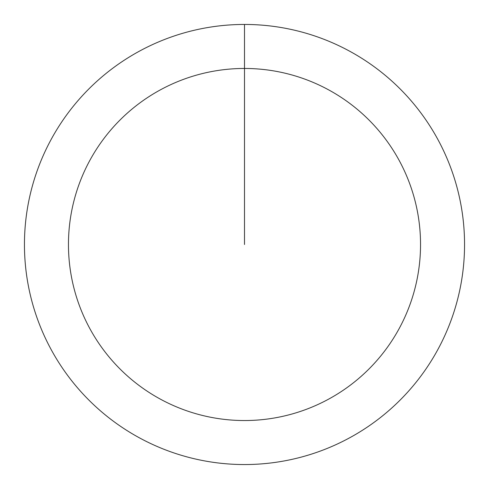 <?xml version="1.0" encoding="UTF-8"?>
<svg xmlns="http://www.w3.org/2000/svg" width="489" height="489" viewBox="0 0 489 489"><rect width="100%" height="100%" fill="white"/><g stroke="black" fill="none" stroke-linecap="round" stroke-linejoin="round"><path stroke-width="0.73" d="M244.5 24.45A220.05 220.05 0 0 1 464.55 244.5A220.05 220.05 0 0 1 244.5 464.55A220.05 220.05 0 0 1 24.45 244.5A220.05 220.05 0 0 1 244.5 24.45L244.5 68.46A176.04 176.04 0 0 1 420.54 244.5A176.04 176.04 0 0 1 244.5 420.54A176.04 176.04 0 0 1 68.46 244.5A176.04 176.04 0 0 1 244.5 68.46L244.5 244.5"/></g></svg>
